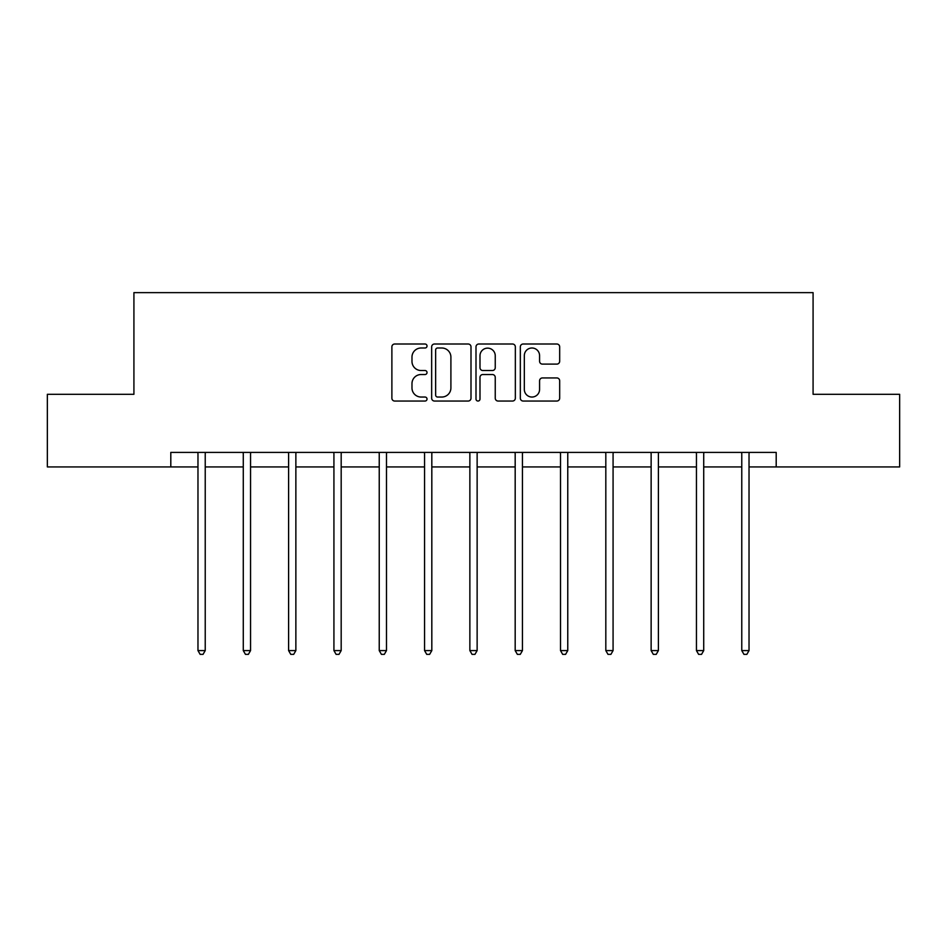 <?xml version="1.0" encoding="UTF-8"?>
<svg xmlns="http://www.w3.org/2000/svg" width="947" height="947" viewBox="0 0 947 947"><rect width="100%" height="100%" fill="white"/><g stroke="black" fill="none" stroke-linecap="round" stroke-linejoin="round"><path stroke-width="1.42" d="M427.026 346.01A2.001 2.001 0 0 0 425.025 344.01L394.733 344.01A2.853 2.853 0 0 0 391.88 346.862L391.88 398.19A2.853 2.853 0 0 0 394.733 401.043L425.025 401.043A2.001 2.001 0 0 0 427.026 399.042A2.001 2.001 0 0 0 425.025 397.042L421.107 397.042A9.127 9.127 0 0 1 411.981 387.927L411.981 383.642A9.127 9.127 0 0 1 421.107 374.527L425.025 374.527A2.001 2.001 0 0 0 427.026 372.526A2.001 2.001 0 0 0 425.025 370.526L421.107 370.526A9.127 9.127 0 0 1 411.981 361.411L411.981 357.126A9.127 9.127 0 0 1 421.107 347.999L425.025 347.999A2.001 2.001 0 0 0 427.026 346.01M556.836 364.11A2.853 2.853 0 0 0 559.677 361.257L559.677 346.862A2.853 2.853 0 0 0 556.836 344.01L523.182 344.01A2.853 2.853 0 0 0 520.329 346.862L520.329 398.19A2.853 2.853 0 0 0 523.182 401.043L556.836 401.043A2.853 2.853 0 0 0 559.677 398.19L559.677 380.789A2.853 2.853 0 0 0 556.836 377.948L542.43 377.948A2.853 2.853 0 0 0 539.577 380.789L539.577 389.418A7.623 7.623 0 0 1 531.954 397.042A7.623 7.623 0 0 1 524.33 389.418L524.33 355.634A7.623 7.623 0 0 1 531.954 347.999A7.623 7.623 0 0 1 539.577 355.634L539.577 361.257A2.853 2.853 0 0 0 542.43 364.11L556.836 364.11M170.803 466.93L47.35 466.93L47.35 394.307L133.918 394.307L133.918 292.635L813.082 292.635L813.082 394.307L899.65 394.307L899.65 466.93L776.197 466.93L776.197 452.406L170.803 452.406L170.803 466.93L197.97 466.93M471.002 346.862A2.853 2.853 0 0 0 468.149 344.01L434.507 344.01A2.853 2.853 0 0 0 431.654 346.862L431.654 398.19A2.853 2.853 0 0 0 434.507 401.043L468.149 401.043A2.853 2.853 0 0 0 471.002 398.19L471.002 346.862M478.851 344.01L512.493 344.01A2.853 2.853 0 0 1 515.346 346.862L515.346 398.19A2.853 2.853 0 0 1 512.493 401.043L498.098 401.043A2.853 2.853 0 0 1 495.245 398.19L495.245 377.368A2.853 2.853 0 0 0 492.393 374.527L482.84 374.527A2.853 2.853 0 0 0 479.987 377.368L479.987 399.042A2.001 2.001 0 0 1 477.986 401.043A2.001 2.001 0 0 1 475.998 399.042L475.998 346.862A2.853 2.853 0 0 1 478.851 344.01M205.227 466.93L243.284 466.93M250.553 466.93L288.598 466.93M295.866 466.93L333.924 466.93M341.18 466.93L379.238 466.93M386.494 466.93L424.552 466.93M431.82 466.93L469.866 466.93M477.134 466.93L515.18 466.93M522.448 466.93L560.506 466.93M567.762 466.93L605.82 466.93M613.076 466.93L651.134 466.93M658.402 466.93L696.447 466.93M703.716 466.93L741.773 466.93M749.03 466.93L776.197 466.93M437.644 347.999A2.001 2.001 0 0 0 435.644 349.999L435.644 395.053A2.001 2.001 0 0 0 437.644 397.042L441.776 397.042A9.127 9.127 0 0 0 450.902 387.927L450.902 357.126A9.127 9.127 0 0 0 441.776 347.999L437.644 347.999M495.245 355.776A7.623 7.623 0 0 0 487.61 348.141A7.623 7.623 0 0 0 479.987 355.776L479.987 367.673A2.853 2.853 0 0 0 482.84 370.526L492.393 370.526A2.853 2.853 0 0 0 495.245 367.673L495.245 355.776M205.617 452.406L205.44 452.832A2.9 2.9 0 0 0 205.227 453.921L205.227 650.589L197.97 650.589L197.97 453.921A2.9 2.9 0 0 0 197.757 452.832L197.592 452.406M205.227 650.589L203.049 654.365L200.148 654.365L197.97 650.589M250.931 452.406L250.754 452.832A2.9 2.9 0 0 0 250.553 453.921L250.553 650.589L243.284 650.589L243.284 453.921A2.9 2.9 0 0 0 243.071 452.832L242.905 452.406M250.553 650.589L248.374 654.365L245.462 654.365L243.284 650.589M296.245 452.406L296.08 452.832A2.9 2.9 0 0 0 295.866 453.921L295.866 650.589L288.598 650.589L288.598 453.921A2.9 2.9 0 0 0 288.397 452.832L288.219 452.406M295.866 650.589L293.688 654.365L290.776 654.365L288.598 650.589M341.559 452.406L341.394 452.832A2.9 2.9 0 0 0 341.18 453.921L341.18 650.589L333.924 650.589L333.924 453.921A2.9 2.9 0 0 0 333.711 452.832L333.533 452.406M341.18 650.589L339.002 654.365L336.102 654.365L333.924 650.589M386.885 452.406L386.707 452.832A2.9 2.9 0 0 0 386.494 453.921L386.494 650.589L379.238 650.589L379.238 453.921A2.9 2.9 0 0 0 379.025 452.832L378.859 452.406M386.494 650.589L384.316 654.365L381.416 654.365L379.238 650.589M432.199 452.406L432.021 452.832A2.9 2.9 0 0 0 431.82 453.921L431.82 650.589L424.552 650.589L424.552 453.921A2.9 2.9 0 0 0 424.339 452.832L424.173 452.406M431.82 650.589L429.63 654.365L426.73 654.365L424.552 650.589M477.513 452.406L477.335 452.832A2.9 2.9 0 0 0 477.134 453.921L477.134 650.589L469.866 650.589L469.866 453.921A2.9 2.9 0 0 0 469.665 452.832L469.487 452.406M477.134 650.589L474.956 654.365L472.044 654.365L469.866 650.589M522.827 452.406L522.661 452.832A2.9 2.9 0 0 0 522.448 453.921L522.448 650.589L515.18 650.589L515.18 453.921A2.9 2.9 0 0 0 514.979 452.832L514.801 452.406M522.448 650.589L520.27 654.365L517.37 654.365L515.18 650.589M568.141 452.406L567.975 452.832A2.9 2.9 0 0 0 567.762 453.921L567.762 650.589L560.506 650.589L560.506 453.921A2.9 2.9 0 0 0 560.293 452.832L560.115 452.406M567.762 650.589L565.584 654.365L562.684 654.365L560.506 650.589M613.467 452.406L613.289 452.832A2.9 2.9 0 0 0 613.076 453.921L613.076 650.589L605.82 650.589L605.82 453.921A2.9 2.9 0 0 0 605.607 452.832L605.441 452.406M613.076 650.589L610.898 654.365L607.998 654.365L605.82 650.589M658.781 452.406L658.603 452.832A2.9 2.9 0 0 0 658.402 453.921L658.402 650.589L651.134 650.589L651.134 453.921A2.9 2.9 0 0 0 650.92 452.832L650.755 452.406M658.402 650.589L656.224 654.365L653.312 654.365L651.134 650.589M704.095 452.406L703.929 452.832A2.9 2.9 0 0 0 703.716 453.921L703.716 650.589L696.447 650.589L696.447 453.921A2.9 2.9 0 0 0 696.246 452.832L696.069 452.406M703.716 650.589L701.538 654.365L698.626 654.365L696.447 650.589M749.408 452.406L749.243 452.832A2.9 2.9 0 0 0 749.03 453.921L749.03 650.589L741.773 650.589L741.773 453.921A2.9 2.9 0 0 0 741.56 452.832L741.383 452.406M749.03 650.589L746.852 654.365L743.951 654.365L741.773 650.589"/></g></svg>
